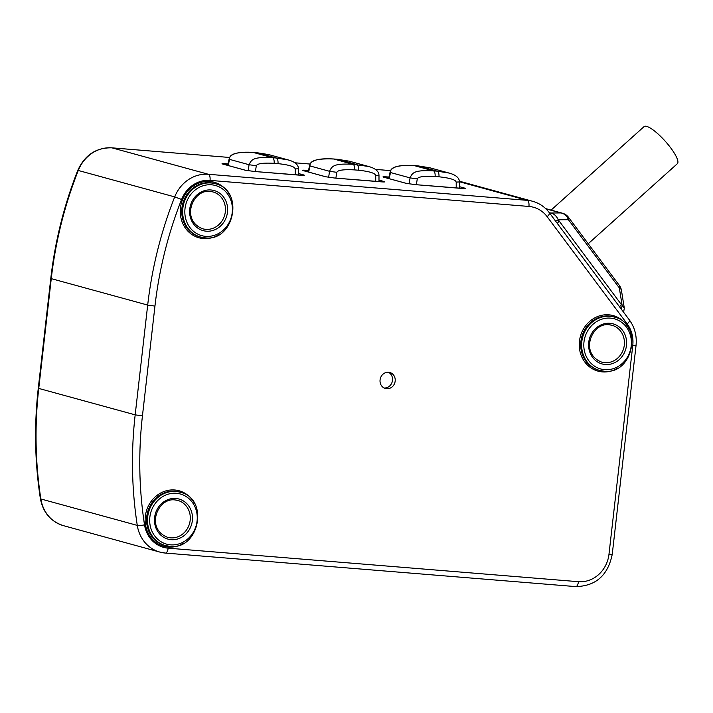 <?xml version="1.0" encoding="UTF-8"?>
<svg xmlns="http://www.w3.org/2000/svg" width="713" height="713" viewBox="0 0 713 713"><rect width="100%" height="100%" fill="white"/><g stroke="black" fill="none" stroke-linecap="round" stroke-linejoin="round"><path stroke-width="1.07" d="M386.687 388.737A8.306 7.549 -74.7 0 1 385.43 388.514A8.306 7.549 -74.7 0 1 380.181 379.191A8.306 7.549 -74.7 0 1 388.558 372.266A8.306 7.549 -74.7 0 1 389.815 372.489A8.306 7.549 -74.7 0 1 395.064 381.811A8.306 7.549 -74.7 0 1 386.687 388.737M459.475 186.69L464.689 188.116C466.168 188.562 464.956 188.651 461.053 188.375L415.492 184.658L406.054 183.321L383.603 177.172C382.123 176.726 383.336 176.637 387.239 176.913L388.959 177.056M378.995 180.113L384.209 181.539C385.688 181.984 384.476 182.073 380.573 181.797L335.012 178.081L325.574 176.744L303.123 170.594C301.644 170.149 302.856 170.059 306.759 170.336L308.479 170.478M298.515 173.535L303.729 174.961C305.209 175.407 303.996 175.496 300.093 175.22L254.532 171.503L245.094 170.175L222.643 164.017C221.164 163.571 222.376 163.482 226.279 163.758L228 163.901M388.442 372.257A8.306 7.549 -74.7 0 1 392.221 381.767A8.306 7.549 -74.7 0 1 384.129 388.015M228.151 165.505L229.577 159.382C228.802 154.035 236.698 151.717 253.267 152.439L268.756 154.596L256.947 152.716A5.535 2.282 94.7 0 1 257.117 152.751L276.35 158.019L288.043 159.89L268.756 154.596M389.111 178.66L390.537 172.537C389.77 167.19 397.667 164.872 414.226 165.585L429.716 167.751L449.03 173.045L437.31 171.173L418.076 165.906A5.535 2.282 94.7 0 0 417.907 165.871L429.734 167.76M388.621 178.517L390.1 172.163A5.535 0.624 13.1 0 0 390.537 172.537L410.046 177.885C412.381 172.965 413.665 169.801 433.459 170.862L437.31 171.173A5.535 2.282 94.7 0 1 438.967 176.797C458.29 178.874 455.625 182.332 456.204 182.082L456.213 187.974M308.631 172.083L310.057 165.96C309.282 160.612 317.178 158.295 333.746 159.017L349.236 161.174L368.532 166.459M308.132 171.949L309.62 165.585A5.535 0.624 13.1 0 0 310.057 165.96L329.566 171.307C331.901 166.387 333.185 163.224 352.98 164.284L368.55 166.468C375.386 168.313 378.861 171.28 378.986 175.362L375.724 175.505L375.733 181.396M248.133 170.746L249.078 164.73C251.413 159.81 252.705 156.646 272.5 157.707A5.535 2.282 94.7 0 1 274.157 163.33L278.008 163.642C297.33 165.719 294.665 169.177 295.244 168.928L295.253 174.828M619.383 285.476A11.078 3.779 143.3 0 1 619.321 287.892L568.413 219.711A11.078 3.779 143.3 0 0 568.484 217.296L619.383 285.476A11.078 11.078 0 0 1 621.442 290.343A11.078 5.169 -9.1 0 0 619.321 287.892L622.128 305.351L621.264 304.424L558.234 219.773C556.488 215.932 553.965 213.668 550.677 213.009L560.855 212.937A11.078 9.536 89.6 0 1 568.413 219.711L558.234 219.773L555.605 221.146M621.442 290.343L624.303 308.132L622.128 305.351A5.535 3.387 -50 0 1 620.987 308.729M545.65 208.606L562.53 213.24A11.078 10.062 105.3 0 0 560.855 212.937L545.891 208.838M549.643 213.151A5.535 3.868 -79.6 0 1 550.677 213.009L549.277 212.67M588.225 243.739L677.35 163.714A24.919 6.016 -131.9 0 0 668.081 144.525A24.919 6.016 -131.9 0 0 646.682 126.397A24.919 6.016 -131.9 0 0 644.044 126.629L551.087 210.103M578.439 581.692A29.91 27.174 105.3 0 0 608.973 554.277L632.761 345.529A29.91 27.174 105.3 0 0 627.19 323.916L547.156 216.699A29.91 27.174 105.3 0 0 528.939 206.449L210.041 180.389A29.91 27.174 105.3 0 0 181.583 199.471A382.15 347.186 105.3 0 0 154.953 306.091L142.44 415.866A382.15 347.186 105.3 0 0 144.516 524.83A29.91 27.174 105.3 0 0 168.134 548.163L578.439 581.692A5.535 2.282 94.7 0 1 575.756 586.603A5.535 2.282 94.7 0 1 575.578 586.576M194.569 503.565A28.787 26.158 105.3 0 0 174.712 489.991A28.787 26.158 105.3 0 0 145.318 516.381A28.787 26.158 105.3 0 0 168.215 547.058A28.787 26.158 105.3 0 0 183.713 543.172M229.72 195.077A28.787 26.158 105.3 0 0 209.863 181.494A28.787 26.158 105.3 0 0 180.46 207.893A28.787 26.158 105.3 0 0 203.357 238.561A28.787 26.158 105.3 0 0 218.864 234.675M628.706 328.399A28.787 26.158 105.3 0 0 608.84 314.825A28.787 26.158 105.3 0 0 579.446 341.215A28.787 26.158 105.3 0 0 602.342 371.892A28.787 26.158 105.3 0 0 617.85 368.006M608.973 554.277L612.244 554.286L636.032 345.547C636.994 335.966 634.784 327.445 629.401 319.994L549.358 212.777C545.008 207.037 539.456 203.214 532.7 201.298A35.445 32.201 105.3 0 0 527.326 200.353L208.428 174.293A35.445 32.201 105.3 0 0 174.703 196.904A387.694 352.222 105.3 0 0 147.689 305.066L135.176 414.85A387.694 352.222 105.3 0 0 137.279 525.392A35.445 32.201 105.3 0 0 159.908 552.103A35.445 32.201 105.3 0 0 165.273 553.047A5.535 2.282 94.7 0 0 165.452 553.074L575.756 586.603C595.801 586.122 607.966 575.355 612.244 554.286M632.761 345.529L636.032 345.547M627.19 323.916A5.535 1.889 -36.7 0 0 629.401 319.994M547.156 216.699A5.535 1.889 -36.7 0 0 549.358 212.777M528.939 206.449A5.535 2.282 -85.3 0 0 527.326 200.353L459.466 181.753M210.041 180.389A5.535 2.282 -85.3 0 0 208.428 174.293L112.003 147.858L229.711 157.484L111.834 147.832A5.535 2.282 94.7 0 1 112.003 147.858A35.445 32.201 -74.7 0 0 78.287 170.469L174.703 196.904L181.583 199.471M154.953 306.091L147.689 305.066L51.265 278.64A387.694 352.222 -74.7 0 1 78.287 170.469L77.779 170.398C84.758 155.06 96.103 147.538 111.834 147.832M142.44 415.866L135.176 414.85L38.752 388.425L51.265 278.64L50.792 278.418C55.053 241.252 64.045 205.246 77.779 170.398M144.516 524.83A5.535 1.025 171.2 0 1 137.279 525.392L40.855 498.966A387.694 352.222 -74.7 0 1 38.752 388.425L38.279 388.202L50.792 278.418M168.134 548.163A5.535 2.282 94.7 0 1 165.452 553.074L159.908 552.103L63.484 525.668A35.445 32.201 -74.7 0 1 40.855 498.966A5.535 1.025 -8.8 0 1 40.383 498.637C34.777 462.193 34.072 425.376 38.279 388.202M415.492 184.658A1.658 0.686 -85.3 0 0 415.438 184.649L406.303 183.366A1.658 1.506 -74.7 0 1 406.481 183.437M294.861 162.805L310.191 164.061M375.341 169.382L390.671 170.639L375.314 169.364M170.648 537.843A19.117 17.37 -74.7 0 1 167.439 537.245C144.882 528.395 157.965 497.273 175.015 499.947L177.546 500.366A19.117 17.37 -74.7 0 1 189.961 521.729A19.117 17.37 -74.7 0 1 170.648 537.843M171.12 539.67A20.784 18.886 -74.7 0 1 154.596 517.531A20.784 18.886 -74.7 0 1 175.817 498.476A20.784 18.886 -74.7 0 1 192.35 520.615A20.784 18.886 -74.7 0 1 171.12 539.67M176.405 493.298A25.998 23.627 105.3 0 0 149.855 517.139A25.998 23.627 105.3 0 0 170.532 544.839A25.998 23.627 105.3 0 0 197.082 520.998A25.998 23.627 105.3 0 0 176.405 493.298M211.556 184.81A25.998 23.627 105.3 0 0 185.006 208.651A25.998 23.627 105.3 0 0 205.683 236.351A25.998 23.627 105.3 0 0 232.233 212.51A25.998 23.627 105.3 0 0 211.556 184.81M206.271 231.181A20.784 18.886 -74.7 0 1 189.747 209.034A20.784 18.886 -74.7 0 1 210.968 189.979A20.784 18.886 -74.7 0 1 227.492 212.118A20.784 18.886 -74.7 0 1 206.271 231.181M604.669 369.673A25.998 23.627 105.3 0 0 631.219 345.832A25.998 23.627 105.3 0 0 610.533 318.132A25.998 23.627 105.3 0 0 583.983 341.973A25.998 23.627 105.3 0 0 604.669 369.673M609.945 323.31A20.784 18.886 -74.7 0 1 626.477 345.449A20.784 18.886 -74.7 0 1 605.257 364.503A20.784 18.886 -74.7 0 1 588.724 342.365A20.784 18.886 -74.7 0 1 609.945 323.31M180.576 492.344L179.685 492.077A27.682 25.151 105.3 0 0 175.033 491.204A27.682 25.151 105.3 0 0 147.065 514.536A27.682 25.151 105.3 0 0 165.051 545.463L169.73 546.318C199.132 550.588 209.479 498.94 180.576 492.344A27.664 25.133 105.3 0 0 175.933 491.471A27.664 25.133 105.3 0 0 147.992 514.786A27.664 25.133 105.3 0 0 165.96 545.695A27.664 25.133 105.3 0 0 169.685 546.31M215.727 183.847L214.827 183.58A27.682 25.151 105.3 0 0 210.175 182.715A27.682 25.151 105.3 0 0 182.216 206.039A27.682 25.151 105.3 0 0 200.193 236.966L204.881 237.821C234.274 242.09 244.621 190.442 215.727 183.847A27.664 25.133 105.3 0 0 211.075 182.983A27.664 25.133 105.3 0 0 183.134 206.289A27.664 25.133 105.3 0 0 201.102 237.197A27.664 25.133 105.3 0 0 204.836 237.812M614.704 317.178L613.813 316.911A27.682 25.151 105.3 0 0 609.16 316.037A27.682 25.151 105.3 0 0 581.202 339.37A27.682 25.151 105.3 0 0 599.178 370.297L603.858 371.152C633.26 375.421 643.607 323.773 614.704 317.178A27.664 25.133 105.3 0 0 610.061 316.305A27.664 25.133 105.3 0 0 582.12 339.62A27.664 25.133 105.3 0 0 600.088 370.528A27.664 25.133 105.3 0 0 603.813 371.143M175.059 499.947A19.117 17.37 -74.7 0 1 177.546 500.366M205.799 229.345A19.117 17.37 -74.7 0 1 202.581 228.748C180.024 219.907 193.116 188.776 210.157 191.449L212.688 191.868A19.117 17.37 -74.7 0 1 225.112 213.232A19.117 17.37 -74.7 0 1 205.799 229.345M210.21 191.458A19.117 17.37 -74.7 0 1 212.688 191.868M609.187 324.78A19.117 17.37 -74.7 0 1 611.674 325.199A19.117 17.37 -74.7 0 1 624.089 346.563A19.117 17.37 -74.7 0 1 604.776 362.676A19.117 17.37 -74.7 0 1 601.567 362.079C579.009 353.229 592.093 322.107 609.143 324.78L611.674 325.199M406.054 183.321A1.658 1.506 -74.7 0 1 406.303 183.366L383.852 177.216A1.658 1.506 -74.7 0 1 384.093 177.305M387.239 176.913A1.658 0.686 94.7 0 1 387.747 178.286M464.689 188.116A1.658 1.506 105.3 0 0 463.557 188.517M335.012 178.081A1.658 0.686 -85.3 0 0 334.958 178.072L325.823 176.788A1.658 1.506 -74.7 0 1 326.001 176.86M325.574 176.744A1.658 1.506 -74.7 0 1 325.823 176.788L303.373 170.639A1.658 1.506 -74.7 0 1 303.613 170.728M306.759 170.336A1.658 0.686 94.7 0 1 307.267 171.708M384.209 181.539A1.658 1.506 105.3 0 0 383.077 181.94M254.532 171.503A1.658 0.686 -85.3 0 0 254.479 171.494L245.343 170.22A1.658 1.506 -74.7 0 1 245.522 170.282M245.094 170.175A1.658 1.506 -74.7 0 1 245.343 170.22L222.893 164.061A1.658 1.506 -74.7 0 1 223.133 164.15M226.279 163.758A1.658 0.686 94.7 0 1 226.787 165.131M303.729 174.961A1.658 1.506 105.3 0 0 302.597 175.362M298.515 175.086L298.506 168.785L295.244 168.928M255.397 171.566L256.315 165.746C256.805 166.138 254.728 162.234 274.157 163.33M227.652 165.371L229.14 159.008A5.535 0.624 13.1 0 0 229.577 159.382L249.078 164.73L256.315 165.746M256.769 152.725A5.535 2.282 94.7 0 1 256.947 152.716L253.088 152.404A5.535 2.282 94.7 0 1 253.267 152.439L272.5 157.707L276.35 158.019A5.535 2.282 94.7 0 1 278.008 163.642M390.1 172.163C391.25 166.833 399.235 164.632 414.057 165.559A5.535 2.282 94.7 0 1 414.226 165.585L433.459 170.862A5.535 2.282 94.7 0 1 435.117 176.485L438.967 176.797M328.613 177.323L329.566 171.307L336.794 172.323C337.285 172.715 335.208 168.812 354.637 169.908L358.487 170.22A5.535 2.282 94.7 0 0 356.83 164.596L337.597 159.329A5.535 2.282 94.7 0 0 337.427 159.293L349.254 161.183M333.39 158.981A5.535 2.282 94.7 0 1 333.577 158.981A5.535 2.282 94.7 0 1 333.746 159.017L352.98 164.284A5.535 2.282 94.7 0 1 354.637 169.908M417.729 165.879A5.535 2.282 94.7 0 1 417.907 165.871L414.057 165.559M409.093 183.901L410.046 177.885L417.274 178.901C417.773 179.293 415.688 175.38 435.117 176.485M449.03 173.045C455.865 174.89 459.35 177.858 459.466 181.94L456.204 182.082M416.356 184.72L417.274 178.901M337.249 159.302A5.535 2.282 94.7 0 1 337.427 159.293L333.577 158.981C318.756 158.054 310.77 160.256 309.62 165.585M358.487 170.22C377.81 172.296 375.145 175.754 375.724 175.505M335.876 178.143L336.794 172.323M557.227 223.321A5.535 1.889 -36.7 0 0 558.983 220.994M619.508 306.742A5.535 1.889 -36.7 0 0 621.264 304.424M549.384 212.813A5.535 5.036 -74.7 0 1 549.857 212.831M464.493 188.535L415.438 184.649M63.484 525.668C50.757 521.568 43.056 512.558 40.383 498.637M459.422 181.209L532.7 201.298M294.834 162.787L310.2 164.043M384.013 181.958L334.958 178.072M303.533 175.38L254.479 171.494M298.506 168.785C298.382 164.703 294.906 161.744 288.07 159.89M459.466 181.94L459.475 188.241M378.986 175.362L378.995 181.663M229.14 159.008C230.29 153.678 238.276 151.477 253.088 152.404M568.484 217.296A11.078 11.078 0 0 0 562.53 213.24M624.303 308.132L623.608 312.232"/></g></svg>
